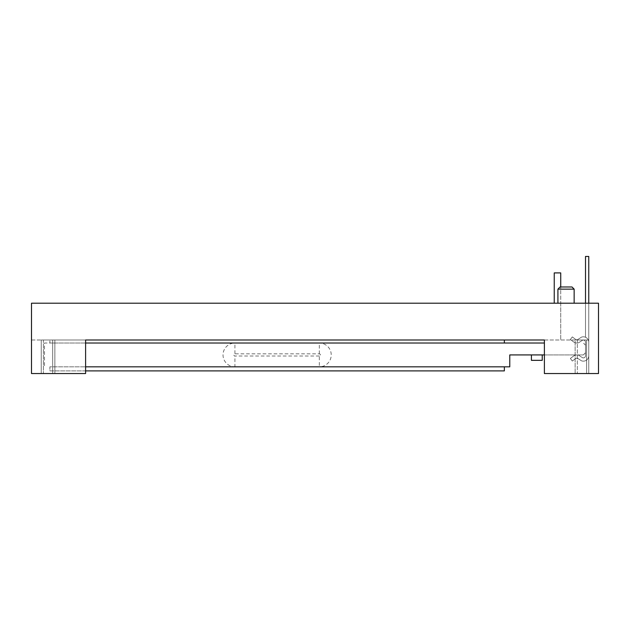 <?xml version="1.0" encoding="UTF-8"?>
<svg xmlns="http://www.w3.org/2000/svg" width="630" height="630" viewBox="0 0 630 630"><rect width="100%" height="100%" fill="white"/><g stroke="black" fill="none" stroke-linecap="round" stroke-linejoin="round"><path stroke-width="0.47" stroke-dasharray="3.15 2.36" d="M554.242 303.203L554.242 272.908L554.242 303.203L554.242 272.908L554.242 303.203L598.5 303.203L554.242 303.203L560.739 303.203L554.242 303.203L560.739 303.203L554.242 303.203L560.739 303.203L554.242 303.203L554.242 272.908L560.739 272.908L554.242 272.908L560.739 272.908L554.242 272.908L560.739 272.908L554.242 272.908L554.242 303.203L554.242 272.908L560.739 272.908L560.739 303.203L560.739 286.973M31.5 303.203L598.5 303.203L598.5 373.543L544.399 373.543L598.5 373.543L598.5 303.203L598.5 373.543L586.601 373.543L586.601 339.995L544.399 339.995L544.399 373.543L588.759 373.543L586.601 373.543L586.601 339.995L586.601 373.543L586.601 339.995L588.759 339.995L588.759 373.543L588.759 339.995L588.759 373.543L588.759 339.995L577.308 339.995L577.308 373.543L577.308 339.995L575.143 339.995L575.143 373.543L575.143 339.995L544.399 339.995L544.399 373.543L544.399 339.995L85.601 339.995L85.601 373.543L31.5 373.543L31.5 303.203M574.15 303.203L557.92 303.203L574.15 303.203M574.15 289.139L557.92 289.139L574.15 289.139L557.92 289.139L560.086 286.973L571.993 286.973L560.086 286.973L571.993 286.973L574.15 289.139M557.92 303.203L557.92 289.139M560.739 303.203L560.739 339.995L560.739 303.203M31.5 373.543L85.601 373.543L31.5 373.543L31.5 339.995L31.5 373.543M85.601 339.995L41.241 339.995L85.601 339.995L85.601 373.543L85.601 339.995L49.896 339.995L49.896 343.027L504.362 343.027L49.896 343.027L49.896 339.995L504.362 339.995L504.362 343.027M31.5 339.995L43.399 339.995L43.399 373.543L43.399 339.995L43.399 373.543L43.399 339.995L31.5 339.995M54.857 339.995L54.857 373.543L54.857 339.995M52.692 339.995L52.692 373.543L52.692 339.995M41.241 339.995L41.241 373.543L41.241 339.995M319.331 356.013L234.927 356.013A1.079 1.079 0 0 1 233.848 354.926A1.079 1.079 0 0 1 234.927 353.847L319.331 353.847A1.079 1.079 0 0 1 320.41 354.926A1.079 1.079 0 0 1 319.331 356.013L319.331 366.833L234.927 366.833A11.899 11.899 0 0 1 223.028 354.926A11.899 11.899 0 0 1 234.927 343.027L319.331 343.027A11.899 11.899 0 0 1 331.23 354.926A11.899 11.899 0 0 1 319.331 366.833L509.772 366.833L509.772 354.926L583.348 354.926L585.514 352.761L583.348 354.926L544.399 354.926M85.601 366.833L234.927 366.833L234.927 356.013M85.601 370.897L49.896 370.897L49.896 366.833L504.362 366.833L49.896 366.833L49.896 370.897L504.362 370.897L504.362 366.833M85.601 343.027L44.486 343.027L44.486 366.833L44.486 343.027L234.927 343.027L234.927 353.847M585.514 352.761L585.514 345.193L583.348 343.027L585.514 345.193L585.514 352.761M319.331 353.847L319.331 343.027L544.399 343.027M531.413 354.926L542.233 354.926L531.413 354.926L531.413 360.336L542.233 360.336L542.233 354.926M581.553 337.113A5.41 5.41 0 0 1 588.759 342.216L588.759 355.737A5.41 5.41 0 0 1 581.553 360.84L577.576 358.297A2.166 2.166 0 0 0 575.56 358.604L572.316 361.045L570.363 358.446L573.615 356.013A5.41 5.41 0 0 1 578.655 355.233L582.632 357.777A2.166 2.166 0 0 0 585.514 355.737L585.514 342.216A2.166 2.166 0 0 0 582.632 340.176L578.655 342.72A5.41 5.41 0 0 1 573.615 341.94L570.363 339.507L572.316 336.908L575.56 339.349A2.166 2.166 0 0 0 577.576 339.657L581.553 337.113A5.41 5.41 0 0 1 588.759 342.216L588.759 256.457L585.514 256.457L585.514 337.255A5.41 5.41 0 0 1 588.759 342.216L588.759 355.737A5.41 5.41 0 0 1 581.553 360.84L577.576 358.297A2.166 2.166 0 0 0 575.56 358.604L572.316 361.045L570.363 358.446L573.615 356.013A5.41 5.41 0 0 1 578.655 355.233L582.632 357.777A2.166 2.166 0 0 0 585.514 355.737L585.514 342.216A2.166 2.166 0 0 0 582.632 340.176L578.655 342.72A5.41 5.41 0 0 1 573.615 341.94L570.363 339.507L572.316 336.908L575.56 339.349A2.166 2.166 0 0 0 577.576 339.657L581.553 337.113A5.41 5.41 0 0 1 588.759 342.216L588.759 355.737A5.41 5.41 0 0 1 581.553 360.84L577.576 358.297A2.166 2.166 0 0 0 575.56 358.604L572.316 361.045L570.363 358.446L573.615 356.013A5.41 5.41 0 0 1 578.655 355.233L582.632 357.777A2.166 2.166 0 0 0 585.514 355.737L585.514 342.216A2.166 2.166 0 0 0 582.632 340.176L578.655 342.72A5.41 5.41 0 0 1 573.615 341.94L570.363 339.507L572.316 336.908L575.56 339.349A2.166 2.166 0 0 0 577.576 339.657L581.553 337.113A5.41 5.41 0 0 1 588.759 342.216L588.759 256.457L585.514 256.457L585.514 337.255A5.41 5.41 0 0 1 588.759 342.216L588.759 355.737A5.41 5.41 0 0 1 581.553 360.84L577.576 358.297A2.166 2.166 0 0 0 575.56 358.604L572.316 361.045L570.363 358.446L573.615 356.013A5.41 5.41 0 0 1 578.655 355.233L582.632 357.777A2.166 2.166 0 0 0 585.514 355.737L585.514 342.216A2.166 2.166 0 0 0 582.632 340.176L578.655 342.72A5.41 5.41 0 0 1 573.615 341.94L570.363 339.507L572.316 336.908L575.56 339.349A2.166 2.166 0 0 0 577.576 339.657L581.553 337.113A5.41 5.41 0 0 1 588.759 342.216L588.759 355.737A5.41 5.41 0 0 1 581.553 360.84L577.576 358.297A2.166 2.166 0 0 0 575.56 358.604L572.316 361.045L570.363 358.446L573.615 356.013A5.41 5.41 0 0 1 578.655 355.233L582.632 357.777A2.166 2.166 0 0 0 585.514 355.737L585.514 342.216A2.166 2.166 0 0 0 582.632 340.176L578.655 342.72A5.41 5.41 0 0 1 573.615 341.94L570.363 339.507L572.316 336.908L575.56 339.349A2.166 2.166 0 0 0 577.576 339.657L581.553 337.113A5.41 5.41 0 0 1 588.759 342.216L588.759 355.737A5.41 5.41 0 0 1 581.553 360.84L577.576 358.297A2.166 2.166 0 0 0 575.56 358.604L572.316 361.045L570.363 358.446L573.615 356.013A5.41 5.41 0 0 1 578.655 355.233L582.632 357.777A2.166 2.166 0 0 0 585.514 355.737L585.514 342.216A2.166 2.166 0 0 0 582.632 340.176L578.655 342.72A5.41 5.41 0 0 1 573.615 341.94L570.363 339.507L572.316 336.908L575.56 339.349A2.166 2.166 0 0 0 577.576 339.657L581.553 337.113A5.41 5.41 0 0 1 588.759 342.216L588.759 355.737A5.41 5.41 0 0 1 581.553 360.84L577.576 358.297A2.166 2.166 0 0 0 575.56 358.604L572.316 361.045L570.363 358.446L573.615 356.013A5.41 5.41 0 0 1 578.655 355.233L582.632 357.777A2.166 2.166 0 0 0 585.514 355.737L585.514 342.216A2.166 2.166 0 0 0 582.632 340.176L578.655 342.72A5.41 5.41 0 0 1 573.615 341.94L570.363 339.507L572.316 336.908L575.56 339.349A2.166 2.166 0 0 0 577.576 339.657L581.553 337.113A5.41 5.41 0 0 1 588.759 342.216L588.759 256.457L585.514 256.457L585.514 337.255A5.41 5.41 0 0 1 588.759 342.216L588.759 355.737A5.41 5.41 0 0 1 581.553 360.84L577.576 358.297A2.166 2.166 0 0 0 575.56 358.604L572.316 361.045L570.363 358.446L573.615 356.013A5.41 5.41 0 0 1 578.655 355.233L582.632 357.777A2.166 2.166 0 0 0 585.514 355.737L585.514 342.216A2.166 2.166 0 0 0 582.632 340.176L578.655 342.72A5.41 5.41 0 0 1 573.615 341.94L570.363 339.507L572.316 336.908L575.56 339.349A2.166 2.166 0 0 0 577.576 339.657L581.553 337.113A5.41 5.41 0 0 1 588.759 342.216L588.759 355.737A5.41 5.41 0 0 1 581.553 360.84L577.576 358.297A2.166 2.166 0 0 0 575.56 358.604L572.316 361.045L570.363 358.446L573.615 356.013A5.41 5.41 0 0 1 578.655 355.233L582.632 357.777A2.166 2.166 0 0 0 585.514 355.737L585.514 342.216A2.166 2.166 0 0 0 582.632 340.176L578.655 342.72A5.41 5.41 0 0 1 573.615 341.94L570.363 339.507L572.316 336.908L575.56 339.349A2.166 2.166 0 0 0 577.576 339.657L581.553 337.113A5.41 5.41 0 0 1 588.759 342.216L588.759 256.457L585.514 256.457L585.514 337.255A5.41 5.41 0 0 1 588.759 342.216L588.759 355.737A5.41 5.41 0 0 1 581.553 360.84L577.576 358.297A2.166 2.166 0 0 0 575.56 358.604L572.316 361.045L570.363 358.446L573.615 356.013A5.41 5.41 0 0 1 578.655 355.233L582.632 357.777A2.166 2.166 0 0 0 585.514 355.737L585.514 342.216A2.166 2.166 0 0 0 582.632 340.176L578.655 342.72A5.41 5.41 0 0 1 573.615 341.94L570.363 339.507L572.316 336.908L575.56 339.349A2.166 2.166 0 0 0 577.576 339.657L581.553 337.113A5.41 5.41 0 0 1 588.759 342.216L588.759 355.737A5.41 5.41 0 0 1 581.553 360.84L577.576 358.297A2.166 2.166 0 0 0 575.56 358.604L572.316 361.045L570.363 358.446L573.615 356.013A5.41 5.41 0 0 1 578.655 355.233L582.632 357.777A2.166 2.166 0 0 0 585.514 355.737L585.514 342.216A2.166 2.166 0 0 0 582.632 340.176L578.655 342.72A5.41 5.41 0 0 1 573.615 341.94L570.363 339.507L572.316 336.908L575.56 339.349A2.166 2.166 0 0 0 577.576 339.657L581.553 337.113A5.41 5.41 0 0 1 588.759 342.216L588.759 355.737A5.41 5.41 0 0 1 581.553 360.84L577.576 358.297A2.166 2.166 0 0 0 575.56 358.604L572.316 361.045L570.363 358.446L573.615 356.013A5.41 5.41 0 0 1 578.655 355.233L582.632 357.777A2.166 2.166 0 0 0 585.514 355.737L585.514 342.216A2.166 2.166 0 0 0 582.632 340.176L578.655 342.72A5.41 5.41 0 0 1 573.615 341.94L570.363 339.507L572.316 336.908L575.56 339.349A2.166 2.166 0 0 0 577.576 339.657L581.553 337.113A5.41 5.41 0 0 1 588.759 342.216L588.759 355.737A5.41 5.41 0 0 1 581.553 360.84L577.576 358.297A2.166 2.166 0 0 0 575.56 358.604L572.316 361.045L570.363 358.446L573.615 356.013A5.41 5.41 0 0 1 578.655 355.233L582.632 357.777A2.166 2.166 0 0 0 585.514 355.737L585.514 342.216A2.166 2.166 0 0 0 582.632 340.176L578.655 342.72A5.41 5.41 0 0 1 573.615 341.94L570.363 339.507L572.316 336.908L575.56 339.349A2.166 2.166 0 0 0 577.576 339.657L581.553 337.113A5.41 5.41 0 0 1 588.759 342.216L588.759 256.457L585.514 256.457L585.514 337.255A5.41 5.41 0 0 1 588.759 342.216L588.759 355.737A5.41 5.41 0 0 1 581.553 360.84L577.576 358.297A2.166 2.166 0 0 0 575.56 358.604L572.316 361.045L570.363 358.446L573.615 356.013A5.41 5.41 0 0 1 578.655 355.233L582.632 357.777A2.166 2.166 0 0 0 585.514 355.737L585.514 342.216A2.166 2.166 0 0 0 582.632 340.176L578.655 342.72A5.41 5.41 0 0 1 573.615 341.94L570.363 339.507L572.316 336.908L575.56 339.349A2.166 2.166 0 0 0 577.576 339.657L581.553 337.113A5.41 5.41 0 0 1 588.759 342.216L588.759 355.737A5.41 5.41 0 0 1 581.553 360.84L577.576 358.297A2.166 2.166 0 0 0 575.56 358.604L572.316 361.045L570.363 358.446L573.615 356.013A5.41 5.41 0 0 1 578.655 355.233L582.632 357.777A2.166 2.166 0 0 0 585.514 355.737L585.514 342.216A2.166 2.166 0 0 0 582.632 340.176L578.655 342.72A5.41 5.41 0 0 1 573.615 341.94L570.363 339.507L572.316 336.908L575.56 339.349A2.166 2.166 0 0 0 577.576 339.657L581.553 337.113A5.41 5.41 0 0 1 588.759 342.216L588.759 256.457L585.514 256.457L585.514 337.255A5.41 5.41 0 0 1 588.759 342.216L588.759 355.737A5.41 5.41 0 0 1 581.553 360.84L577.576 358.297A2.166 2.166 0 0 0 575.56 358.604L572.316 361.045L570.363 358.446L573.615 356.013A5.41 5.41 0 0 1 578.655 355.233L582.632 357.777A2.166 2.166 0 0 0 585.514 355.737L585.514 342.216A2.166 2.166 0 0 0 582.632 340.176L578.655 342.72A5.41 5.41 0 0 1 573.615 341.94L570.363 339.507L572.316 336.908L575.56 339.349A2.166 2.166 0 0 0 577.576 339.657L581.553 337.113A5.41 5.41 0 0 1 588.759 342.216L588.759 355.737A5.41 5.41 0 0 1 581.553 360.84L577.576 358.297A2.166 2.166 0 0 0 575.56 358.604L572.316 361.045L570.363 358.446L573.615 356.013A5.41 5.41 0 0 1 578.655 355.233L582.632 357.777A2.166 2.166 0 0 0 585.514 355.737L585.514 342.216A2.166 2.166 0 0 0 582.632 340.176L578.655 342.72A5.41 5.41 0 0 1 573.615 341.94L570.363 339.507L572.316 336.908L575.56 339.349A2.166 2.166 0 0 0 577.576 339.657L581.553 337.113A5.41 5.41 0 0 1 588.759 342.216L588.759 355.737A5.41 5.41 0 0 1 581.553 360.84L577.576 358.297A2.166 2.166 0 0 0 575.56 358.604L572.316 361.045L570.363 358.446L573.615 356.013A5.41 5.41 0 0 1 578.655 355.233L582.632 357.777A2.166 2.166 0 0 0 585.514 355.737L585.514 342.216A2.166 2.166 0 0 0 582.632 340.176L578.655 342.72A5.41 5.41 0 0 1 573.615 341.94L570.363 339.507L572.316 336.908L575.56 339.349A2.166 2.166 0 0 0 577.576 339.657L581.553 337.113A5.41 5.41 0 0 1 588.759 342.216L588.759 355.737A5.41 5.41 0 0 1 581.553 360.84L577.576 358.297A2.166 2.166 0 0 0 575.56 358.604L572.316 361.045L570.363 358.446L573.615 356.013A5.41 5.41 0 0 1 578.655 355.233L582.632 357.777A2.166 2.166 0 0 0 585.514 355.737L585.514 342.216A2.166 2.166 0 0 0 582.632 340.176L578.655 342.72A5.41 5.41 0 0 1 573.615 341.94L570.363 339.507L572.316 336.908L575.56 339.349A2.166 2.166 0 0 0 577.576 339.657L581.553 337.113A5.41 5.41 0 0 1 588.759 342.216L588.759 256.457L585.514 256.457L585.514 337.255A5.41 5.41 0 0 1 588.759 342.216L588.759 355.737A5.41 5.41 0 0 1 581.553 360.84L577.576 358.297A2.166 2.166 0 0 0 575.56 358.604L572.316 361.045L570.363 358.446L573.615 356.013A5.41 5.41 0 0 1 578.655 355.233L582.632 357.777A2.166 2.166 0 0 0 585.514 355.737L585.514 342.216A2.166 2.166 0 0 0 582.632 340.176L578.655 342.72A5.41 5.41 0 0 1 573.615 341.94L570.363 339.507L572.316 336.908L575.56 339.349A2.166 2.166 0 0 0 577.576 339.657L581.553 337.113A5.41 5.41 0 0 1 588.759 342.216L588.759 355.737A5.41 5.41 0 0 1 581.553 360.84L577.576 358.297A2.166 2.166 0 0 0 575.56 358.604L572.316 361.045L570.363 358.446L573.615 356.013A5.41 5.41 0 0 1 578.655 355.233L582.632 357.777A2.166 2.166 0 0 0 585.514 355.737L585.514 342.216A2.166 2.166 0 0 0 582.632 340.176L578.655 342.72A5.41 5.41 0 0 1 573.615 341.94L570.363 339.507L572.316 336.908L575.56 339.349A2.166 2.166 0 0 0 577.576 339.657L581.553 337.113A5.41 5.41 0 0 1 588.759 342.216L588.759 256.457L585.514 256.457L585.514 337.255A5.41 5.41 0 0 1 588.759 342.216L588.759 355.737A5.41 5.41 0 0 1 581.553 360.84L577.576 358.297A2.166 2.166 0 0 0 575.56 358.604L572.316 361.045L570.363 358.446L573.615 356.013A5.41 5.41 0 0 1 578.655 355.233L582.632 357.777A2.166 2.166 0 0 0 585.514 355.737L585.514 342.216A2.166 2.166 0 0 0 582.632 340.176L578.655 342.72A5.41 5.41 0 0 1 573.615 341.94L570.363 339.507L572.316 336.908L575.56 339.349A2.166 2.166 0 0 0 577.576 339.657L581.553 337.113A5.41 5.41 0 0 1 588.759 342.216L588.759 355.737A5.41 5.41 0 0 1 581.553 360.84L577.576 358.297A2.166 2.166 0 0 0 575.56 358.604L572.316 361.045L570.363 358.446L573.615 356.013A5.41 5.41 0 0 1 578.655 355.233L582.632 357.777A2.166 2.166 0 0 0 585.514 355.737L585.514 342.216A2.166 2.166 0 0 0 582.632 340.176L578.655 342.72A5.41 5.41 0 0 1 573.615 341.94L570.363 339.507L572.316 336.908L575.56 339.349A2.166 2.166 0 0 0 577.576 339.657L581.553 337.113A5.41 5.41 0 0 1 588.759 342.216L588.759 355.737A5.41 5.41 0 0 1 581.553 360.84L577.576 358.297A2.166 2.166 0 0 0 575.56 358.604L572.316 361.045L570.363 358.446L573.615 356.013A5.41 5.41 0 0 1 578.655 355.233L582.632 357.777A2.166 2.166 0 0 0 585.514 355.737L585.514 342.216A2.166 2.166 0 0 0 582.632 340.176L578.655 342.72A5.41 5.41 0 0 1 573.615 341.94L570.363 339.507L572.316 336.908L575.56 339.349A2.166 2.166 0 0 0 577.576 339.657L581.553 337.113A5.41 5.41 0 0 1 588.759 342.216L588.759 355.737A5.41 5.41 0 0 1 581.553 360.84L577.576 358.297A2.166 2.166 0 0 0 575.56 358.604L572.316 361.045L570.363 358.446L573.615 356.013A5.41 5.41 0 0 1 578.655 355.233L582.632 357.777A2.166 2.166 0 0 0 585.514 355.737L585.514 342.216A2.166 2.166 0 0 0 582.632 340.176L578.655 342.72A5.41 5.41 0 0 1 573.615 341.94L570.363 339.507L572.316 336.908L575.56 339.349A2.166 2.166 0 0 0 577.576 339.657L581.553 337.113A5.41 5.41 0 0 1 588.759 342.216L588.759 256.457L585.514 256.457L585.514 337.255A5.41 5.41 0 0 1 588.759 342.216L588.759 355.737A5.41 5.41 0 0 1 581.553 360.84L577.576 358.297A2.166 2.166 0 0 0 575.56 358.604L572.316 361.045L570.363 358.446L573.615 356.013A5.41 5.41 0 0 1 578.655 355.233L582.632 357.777A2.166 2.166 0 0 0 585.514 355.737L585.514 342.216A2.166 2.166 0 0 0 582.632 340.176L578.655 342.72A5.41 5.41 0 0 1 573.615 341.94L570.363 339.507L572.316 336.908L575.56 339.349A2.166 2.166 0 0 0 577.576 339.657L581.553 337.113A5.41 5.41 0 0 1 588.759 342.216L588.759 355.737A5.41 5.41 0 0 1 581.553 360.84L577.576 358.297A2.166 2.166 0 0 0 575.56 358.604L572.316 361.045L570.363 358.446L573.615 356.013A5.41 5.41 0 0 1 578.655 355.233L582.632 357.777A2.166 2.166 0 0 0 585.514 355.737L585.514 342.216A2.166 2.166 0 0 0 582.632 340.176L578.655 342.72A5.41 5.41 0 0 1 573.615 341.94L570.363 339.507L572.316 336.908L575.56 339.349A2.166 2.166 0 0 0 577.576 339.657L581.553 337.113A5.41 5.41 0 0 1 588.759 342.216L588.759 256.457L585.514 256.457L585.514 337.255A5.41 5.41 0 0 1 588.759 342.216L588.759 355.737A5.41 5.41 0 0 1 581.553 360.84L577.576 358.297A2.166 2.166 0 0 0 575.56 358.604L572.316 361.045L570.363 358.446L573.615 356.013A5.41 5.41 0 0 1 578.655 355.233L582.632 357.777A2.166 2.166 0 0 0 585.514 355.737L585.514 342.216A2.166 2.166 0 0 0 582.632 340.176L578.655 342.72A5.41 5.41 0 0 1 573.615 341.94L570.363 339.507L572.316 336.908L575.56 339.349A2.166 2.166 0 0 0 577.576 339.657L581.553 337.113A5.41 5.41 0 0 1 588.759 342.216L588.759 355.737A5.41 5.41 0 0 1 581.553 360.84L577.576 358.297A2.166 2.166 0 0 0 575.56 358.604L572.316 361.045L570.363 358.446L573.615 356.013A5.41 5.41 0 0 1 578.655 355.233L582.632 357.777A2.166 2.166 0 0 0 585.514 355.737L585.514 342.216A2.166 2.166 0 0 0 582.632 340.176L578.655 342.72A5.41 5.41 0 0 1 573.615 341.94L570.363 339.507L572.316 336.908L575.56 339.349A2.166 2.166 0 0 0 577.576 339.657L581.553 337.113A5.41 5.41 0 0 1 588.759 342.216L588.759 355.737A5.41 5.41 0 0 1 581.553 360.84L577.576 358.297A2.166 2.166 0 0 0 575.56 358.604L572.316 361.045L570.363 358.446L573.615 356.013A5.41 5.41 0 0 1 578.655 355.233L582.632 357.777A2.166 2.166 0 0 0 585.514 355.737L585.514 342.216A2.166 2.166 0 0 0 582.632 340.176L578.655 342.72A5.41 5.41 0 0 1 573.615 341.94L570.363 339.507L572.316 336.908L575.56 339.349A2.166 2.166 0 0 0 577.576 339.657L581.553 337.113A5.41 5.41 0 0 1 588.759 342.216L588.759 355.737A5.41 5.41 0 0 1 581.553 360.84L577.576 358.297A2.166 2.166 0 0 0 575.56 358.604L572.316 361.045L570.363 358.446L573.615 356.013A5.41 5.41 0 0 1 578.655 355.233L582.632 357.777A2.166 2.166 0 0 0 585.514 355.737L585.514 342.216A2.166 2.166 0 0 0 582.632 340.176L578.655 342.72A5.41 5.41 0 0 1 573.615 341.94L570.363 339.507L572.316 336.908L575.56 339.349A2.166 2.166 0 0 0 577.576 339.657L581.553 337.113A5.41 5.41 0 0 1 588.759 342.216L588.759 256.457L585.514 256.457L585.514 337.255A5.41 5.41 0 0 1 588.759 342.216L588.759 355.737A5.41 5.41 0 0 1 581.553 360.84L577.576 358.297A2.166 2.166 0 0 0 575.56 358.604L572.316 361.045L570.363 358.446L573.615 356.013A5.41 5.41 0 0 1 578.655 355.233L582.632 357.777A2.166 2.166 0 0 0 585.514 355.737L585.514 342.216A2.166 2.166 0 0 0 582.632 340.176L578.655 342.72A5.41 5.41 0 0 1 573.615 341.94L570.363 339.507L572.316 336.908L575.56 339.349A2.166 2.166 0 0 0 577.576 339.657L581.553 337.113A5.41 5.41 0 0 1 588.759 342.216L588.759 355.737A5.41 5.41 0 0 1 581.553 360.84L577.576 358.297A2.166 2.166 0 0 0 575.56 358.604L572.316 361.045L570.363 358.446L573.615 356.013A5.41 5.41 0 0 1 578.655 355.233L582.632 357.777A2.166 2.166 0 0 0 585.514 355.737L585.514 342.216A2.166 2.166 0 0 0 582.632 340.176L578.655 342.72A5.41 5.41 0 0 1 573.615 341.94L570.363 339.507L572.316 336.908L575.56 339.349A2.166 2.166 0 0 0 577.576 339.657L581.553 337.113A5.41 5.41 0 0 1 588.759 342.216L588.759 256.457L585.514 256.457L585.514 337.255A5.41 5.41 0 0 1 588.759 342.216L588.759 355.737A5.41 5.41 0 0 1 581.553 360.84L577.576 358.297A2.166 2.166 0 0 0 575.56 358.604L572.316 361.045L570.363 358.446L573.615 356.013A5.41 5.41 0 0 1 578.655 355.233L582.632 357.777A2.166 2.166 0 0 0 585.514 355.737L585.514 342.216A2.166 2.166 0 0 0 582.632 340.176L578.655 342.72A5.41 5.41 0 0 1 573.615 341.94L570.363 339.507L572.316 336.908L575.56 339.349A2.166 2.166 0 0 0 577.576 339.657L581.553 337.113A5.41 5.41 0 0 1 588.759 342.216L588.759 355.737A5.41 5.41 0 0 1 581.553 360.84L577.576 358.297A2.166 2.166 0 0 0 575.56 358.604L572.316 361.045L570.363 358.446L573.615 356.013A5.41 5.41 0 0 1 578.655 355.233L582.632 357.777A2.166 2.166 0 0 0 585.514 355.737L585.514 342.216A2.166 2.166 0 0 0 582.632 340.176L578.655 342.72A5.41 5.41 0 0 1 573.615 341.94L570.363 339.507L572.316 336.908L575.56 339.349A2.166 2.166 0 0 0 577.576 339.657L581.553 337.113A5.41 5.41 0 0 1 588.759 342.216L588.759 355.737A5.41 5.41 0 0 1 581.553 360.84L577.576 358.297A2.166 2.166 0 0 0 575.56 358.604L572.316 361.045L570.363 358.446L573.615 356.013A5.41 5.41 0 0 1 578.655 355.233L582.632 357.777A2.166 2.166 0 0 0 585.514 355.737L585.514 342.216A2.166 2.166 0 0 0 582.632 340.176L578.655 342.72A5.41 5.41 0 0 1 573.615 341.94L570.363 339.507L572.316 336.908L575.56 339.349A2.166 2.166 0 0 0 577.576 339.657L581.553 337.113A5.41 5.41 0 0 1 588.759 342.216L588.759 355.737A5.41 5.41 0 0 1 581.553 360.84L577.576 358.297A2.166 2.166 0 0 0 575.56 358.604L572.316 361.045L570.363 358.446L573.615 356.013A5.41 5.41 0 0 1 578.655 355.233L582.632 357.777A2.166 2.166 0 0 0 585.514 355.737L585.514 342.216A2.166 2.166 0 0 0 582.632 340.176L578.655 342.72A5.41 5.41 0 0 1 573.615 341.94L570.363 339.507L572.316 336.908L575.56 339.349A2.166 2.166 0 0 0 577.576 339.657L581.553 337.113A5.41 5.41 0 0 1 588.759 342.216L588.759 256.457L585.514 256.457L585.514 337.255A5.41 5.41 0 0 1 588.759 342.216L588.759 355.737A5.41 5.41 0 0 1 581.553 360.84L577.576 358.297A2.166 2.166 0 0 0 575.56 358.604L572.316 361.045L570.363 358.446L573.615 356.013A5.41 5.41 0 0 1 578.655 355.233L582.632 357.777A2.166 2.166 0 0 0 585.514 355.737L585.514 342.216A2.166 2.166 0 0 0 582.632 340.176L578.655 342.72A5.41 5.41 0 0 1 573.615 341.94L570.363 339.507L572.316 336.908L575.56 339.349A2.166 2.166 0 0 0 577.576 339.657L581.553 337.113A5.41 5.41 0 0 1 588.759 342.216L588.759 355.737A5.41 5.41 0 0 1 581.553 360.84L577.576 358.297A2.166 2.166 0 0 0 575.56 358.604L572.316 361.045L570.363 358.446L573.615 356.013A5.41 5.41 0 0 1 578.655 355.233L582.632 357.777A2.166 2.166 0 0 0 585.514 355.737L585.514 342.216A2.166 2.166 0 0 0 582.632 340.176L578.655 342.72A5.41 5.41 0 0 1 573.615 341.94L570.363 339.507L572.316 336.908L575.56 339.349A2.166 2.166 0 0 0 577.576 339.657L581.553 337.113A5.41 5.41 0 0 1 588.759 342.216L588.759 256.457L585.514 256.457L585.514 337.255A5.41 5.41 0 0 1 588.759 342.216L588.759 355.737A5.41 5.41 0 0 1 581.553 360.84L577.576 358.297A2.166 2.166 0 0 0 575.56 358.604L572.316 361.045L570.363 358.446L573.615 356.013A5.41 5.41 0 0 1 578.655 355.233L582.632 357.777A2.166 2.166 0 0 0 585.514 355.737L585.514 342.216A2.166 2.166 0 0 0 582.632 340.176L578.655 342.72A5.41 5.41 0 0 1 573.615 341.94L570.363 339.507L572.316 336.908L575.56 339.349A2.166 2.166 0 0 0 577.576 339.657L581.553 337.113A5.41 5.41 0 0 1 588.759 342.216L588.759 355.737A5.41 5.41 0 0 1 581.553 360.84L577.576 358.297A2.166 2.166 0 0 0 575.56 358.604L572.316 361.045L570.363 358.446L573.615 356.013A5.41 5.41 0 0 1 578.655 355.233L582.632 357.777A2.166 2.166 0 0 0 585.514 355.737L585.514 342.216A2.166 2.166 0 0 0 582.632 340.176L578.655 342.72A5.41 5.41 0 0 1 573.615 341.94L570.363 339.507L572.316 336.908L575.56 339.349A2.166 2.166 0 0 0 577.576 339.657L581.553 337.113A5.41 5.41 0 0 1 588.759 342.216L588.759 355.737A5.41 5.41 0 0 1 581.553 360.84L577.576 358.297A2.166 2.166 0 0 0 575.56 358.604L572.316 361.045L570.363 358.446L573.615 356.013A5.41 5.41 0 0 1 578.655 355.233L582.632 357.777A2.166 2.166 0 0 0 585.514 355.737L585.514 342.216A2.166 2.166 0 0 0 582.632 340.176L578.655 342.72A5.41 5.41 0 0 1 573.615 341.94L570.363 339.507L572.316 336.908L575.56 339.349A2.166 2.166 0 0 0 577.576 339.657L581.553 337.113A5.41 5.41 0 0 1 588.759 342.216L588.759 355.737A5.41 5.41 0 0 1 581.553 360.84L577.576 358.297A2.166 2.166 0 0 0 575.56 358.604L572.316 361.045L570.363 358.446L573.615 356.013A5.41 5.41 0 0 1 578.655 355.233L582.632 357.777A2.166 2.166 0 0 0 585.514 355.737L585.514 342.216A2.166 2.166 0 0 0 582.632 340.176L578.655 342.72A5.41 5.41 0 0 1 573.615 341.94L570.363 339.507L572.316 336.908L575.56 339.349A2.166 2.166 0 0 0 577.576 339.657L581.553 337.113A5.41 5.41 0 0 1 588.759 342.216L588.759 256.457L585.514 256.457L585.514 337.255A5.41 5.41 0 0 1 588.759 342.216L588.759 355.737A5.41 5.41 0 0 1 581.553 360.84L577.576 358.297A2.166 2.166 0 0 0 575.56 358.604L572.316 361.045L570.363 358.446L573.615 356.013A5.41 5.41 0 0 1 578.655 355.233L582.632 357.777A2.166 2.166 0 0 0 585.514 355.737L585.514 342.216A2.166 2.166 0 0 0 582.632 340.176L578.655 342.72A5.41 5.41 0 0 1 573.615 341.94L570.363 339.507L572.316 336.908L575.56 339.349A2.166 2.166 0 0 0 577.576 339.657L581.553 337.113A5.41 5.41 0 0 1 588.759 342.216L588.759 355.737A5.41 5.41 0 0 1 581.553 360.84L577.576 358.297A2.166 2.166 0 0 0 575.56 358.604L572.316 361.045L570.363 358.446L573.615 356.013A5.41 5.41 0 0 1 578.655 355.233L582.632 357.777A2.166 2.166 0 0 0 585.514 355.737L585.514 342.216A2.166 2.166 0 0 0 582.632 340.176L578.655 342.72A5.41 5.41 0 0 1 573.615 341.94L570.363 339.507L572.316 336.908L575.56 339.349A2.166 2.166 0 0 0 577.576 339.657L581.553 337.113A5.41 5.41 0 0 1 588.759 342.216L588.759 256.457L585.514 256.457L585.514 337.255A5.41 5.41 0 0 1 588.759 342.216L588.759 355.737A5.41 5.41 0 0 1 581.553 360.84L577.576 358.297A2.166 2.166 0 0 0 575.56 358.604L572.316 361.045L570.363 358.446L573.615 356.013A5.41 5.41 0 0 1 578.655 355.233L582.632 357.777A2.166 2.166 0 0 0 585.514 355.737L585.514 342.216A2.166 2.166 0 0 0 582.632 340.176L578.655 342.72A5.41 5.41 0 0 1 573.615 341.94L570.363 339.507L572.316 336.908L575.56 339.349A2.166 2.166 0 0 0 577.576 339.657L581.553 337.113A5.41 5.41 0 0 1 588.759 342.216L588.759 355.737A5.41 5.41 0 0 1 581.553 360.84L577.576 358.297A2.166 2.166 0 0 0 575.56 358.604L572.316 361.045L570.363 358.446L573.615 356.013A5.41 5.41 0 0 1 578.655 355.233L582.632 357.777A2.166 2.166 0 0 0 585.514 355.737L585.514 342.216A2.166 2.166 0 0 0 582.632 340.176L578.655 342.72A5.41 5.41 0 0 1 573.615 341.94L570.363 339.507L572.316 336.908L575.56 339.349A2.166 2.166 0 0 0 577.576 339.657L581.553 337.113A5.41 5.41 0 0 1 588.759 342.216L588.759 355.737A5.41 5.41 0 0 1 581.553 360.84L577.576 358.297A2.166 2.166 0 0 0 575.56 358.604L572.316 361.045L570.363 358.446L573.615 356.013A5.41 5.41 0 0 1 578.655 355.233L582.632 357.777A2.166 2.166 0 0 0 585.514 355.737L585.514 342.216A2.166 2.166 0 0 0 582.632 340.176L578.655 342.72A5.41 5.41 0 0 1 573.615 341.94L570.363 339.507L572.316 336.908L575.56 339.349A2.166 2.166 0 0 0 577.576 339.657L581.553 337.113A5.41 5.41 0 0 1 588.759 342.216L588.759 355.737A5.41 5.41 0 0 1 581.553 360.84L577.576 358.297A2.166 2.166 0 0 0 575.56 358.604L572.316 361.045L570.363 358.446L573.615 356.013A5.41 5.41 0 0 1 578.655 355.233L582.632 357.777A2.166 2.166 0 0 0 585.514 355.737L585.514 342.216A2.166 2.166 0 0 0 582.632 340.176L578.655 342.72A5.41 5.41 0 0 1 573.615 341.94L570.363 339.507L572.316 336.908L575.56 339.349A2.166 2.166 0 0 0 577.576 339.657L581.553 337.113A5.41 5.41 0 0 1 588.759 342.216L588.759 256.457L585.514 256.457L585.514 337.255A5.41 5.41 0 0 1 588.759 342.216L588.759 355.737A5.41 5.41 0 0 1 581.553 360.84L577.576 358.297A2.166 2.166 0 0 0 575.56 358.604L572.316 361.045L570.363 358.446L573.615 356.013A5.41 5.41 0 0 1 578.655 355.233L582.632 357.777A2.166 2.166 0 0 0 585.514 355.737L585.514 342.216A2.166 2.166 0 0 0 582.632 340.176L578.655 342.72A5.41 5.41 0 0 1 573.615 341.94L570.363 339.507L572.316 336.908L575.56 339.349A2.166 2.166 0 0 0 577.576 339.657L581.553 337.113A5.41 5.41 0 0 1 588.759 342.216L588.759 355.737A5.41 5.41 0 0 1 581.553 360.84L577.576 358.297A2.166 2.166 0 0 0 575.56 358.604L572.316 361.045L570.363 358.446L573.615 356.013A5.41 5.41 0 0 1 578.655 355.233L582.632 357.777A2.166 2.166 0 0 0 585.514 355.737L585.514 342.216A2.166 2.166 0 0 0 582.632 340.176L578.655 342.72A5.41 5.41 0 0 1 573.615 341.94L570.363 339.507L572.316 336.908L575.56 339.349A2.166 2.166 0 0 0 577.576 339.657L581.553 337.113A5.41 5.41 0 0 1 588.759 342.216L588.759 256.457L585.514 256.457L585.514 337.255A5.41 5.41 0 0 1 588.759 342.216L588.759 355.737A5.41 5.41 0 0 1 581.553 360.84L577.576 358.297A2.166 2.166 0 0 0 575.56 358.604L572.316 361.045L570.363 358.446L573.615 356.013A5.41 5.41 0 0 1 578.655 355.233L582.632 357.777A2.166 2.166 0 0 0 585.514 355.737L585.514 342.216A2.166 2.166 0 0 0 582.632 340.176L578.655 342.72A5.41 5.41 0 0 1 573.615 341.94L570.363 339.507L572.316 336.908L575.56 339.349A2.166 2.166 0 0 0 577.576 339.657L581.553 337.113A5.41 5.41 0 0 1 588.759 342.216L588.759 355.737A5.41 5.41 0 0 1 581.553 360.84L577.576 358.297A2.166 2.166 0 0 0 575.56 358.604L572.316 361.045L570.363 358.446L573.615 356.013A5.41 5.41 0 0 1 578.655 355.233L582.632 357.777A2.166 2.166 0 0 0 585.514 355.737L585.514 342.216A2.166 2.166 0 0 0 582.632 340.176L578.655 342.72A5.41 5.41 0 0 1 573.615 341.94L570.363 339.507L572.316 336.908L575.56 339.349A2.166 2.166 0 0 0 577.576 339.657L581.553 337.113A5.41 5.41 0 0 1 588.759 342.216L588.759 355.737A5.41 5.41 0 0 1 581.553 360.84L577.576 358.297A2.166 2.166 0 0 0 575.56 358.604L572.316 361.045L570.363 358.446L573.615 356.013A5.41 5.41 0 0 1 578.655 355.233L582.632 357.777A2.166 2.166 0 0 0 585.514 355.737L585.514 342.216A2.166 2.166 0 0 0 582.632 340.176L578.655 342.72A5.41 5.41 0 0 1 573.615 341.94L570.363 339.507L572.316 336.908L575.56 339.349A2.166 2.166 0 0 0 577.576 339.657L581.553 337.113A5.41 5.41 0 0 1 588.759 342.216L588.759 355.737A5.41 5.41 0 0 1 581.553 360.84L577.576 358.297A2.166 2.166 0 0 0 575.56 358.604L572.316 361.045L570.363 358.446L573.615 356.013A5.41 5.41 0 0 1 578.655 355.233L582.632 357.777A2.166 2.166 0 0 0 585.514 355.737L585.514 342.216A2.166 2.166 0 0 0 582.632 340.176L578.655 342.72A5.41 5.41 0 0 1 573.615 341.94L570.363 339.507L572.316 336.908L575.56 339.349A2.166 2.166 0 0 0 577.576 339.657L581.553 337.113A5.41 5.41 0 0 1 588.759 342.216L588.759 256.457L585.514 256.457L585.514 337.255A5.41 5.41 0 0 1 588.759 342.216L588.759 355.737A5.41 5.41 0 0 1 581.553 360.84L577.576 358.297A2.166 2.166 0 0 0 575.56 358.604L572.316 361.045L570.363 358.446L573.615 356.013A5.41 5.41 0 0 1 578.655 355.233L582.632 357.777A2.166 2.166 0 0 0 585.514 355.737L585.514 342.216A2.166 2.166 0 0 0 582.632 340.176L578.655 342.72A5.41 5.41 0 0 1 573.615 341.94L570.363 339.507L572.316 336.908L575.56 339.349A2.166 2.166 0 0 0 577.576 339.657L581.553 337.113M585.514 303.203L585.514 337.255A5.41 5.41 0 0 1 588.759 342.216L588.759 303.203M585.514 337.255A5.41 5.41 0 0 1 588.759 342.216A5.41 5.41 0 0 0 585.514 337.255L585.514 256.457L588.759 256.457L588.759 342.216A5.41 5.41 0 0 0 585.514 337.255A5.41 5.41 0 0 1 588.759 342.216L588.759 256.457L585.514 256.457L585.514 337.255A5.41 5.41 0 0 1 588.759 342.216A5.41 5.41 0 0 0 585.514 337.255L585.514 256.457L588.759 256.457L585.514 256.457L588.759 256.457L588.759 342.216A5.41 5.41 0 0 0 585.514 337.255A5.41 5.41 0 0 1 588.759 342.216L588.759 256.457L585.514 256.457L585.514 337.255A5.41 5.41 0 0 1 588.759 342.216A5.41 5.41 0 0 0 585.514 337.255L585.514 256.457L588.759 256.457L585.514 256.457L588.759 256.457L588.759 342.216A5.41 5.41 0 0 0 585.514 337.255A5.41 5.41 0 0 1 588.759 342.216L588.759 256.457L585.514 256.457L585.514 337.255A5.41 5.41 0 0 1 588.759 342.216A5.41 5.41 0 0 0 585.514 337.255L585.514 256.457L588.759 256.457L585.514 256.457L588.759 256.457L588.759 342.216A5.41 5.41 0 0 0 585.514 337.255A5.41 5.41 0 0 1 588.759 342.216L588.759 256.457L585.514 256.457L585.514 337.255A5.41 5.41 0 0 1 588.759 342.216A5.41 5.41 0 0 0 585.514 337.255L585.514 256.457L588.759 256.457L585.514 256.457L588.759 256.457L588.759 342.216A5.41 5.41 0 0 0 585.514 337.255A5.41 5.41 0 0 1 588.759 342.216L588.759 256.457L585.514 256.457L585.514 337.255A5.41 5.41 0 0 1 588.759 342.216A5.41 5.41 0 0 0 585.514 337.255L585.514 256.457L588.759 256.457L585.514 256.457L588.759 256.457L588.759 342.216A5.41 5.41 0 0 0 585.514 337.255A5.41 5.41 0 0 1 588.759 342.216L588.759 256.457L585.514 256.457L585.514 337.255A5.41 5.41 0 0 1 588.759 342.216A5.41 5.41 0 0 0 585.514 337.255L585.514 256.457L588.759 256.457L585.514 256.457L588.759 256.457L588.759 342.216A5.41 5.41 0 0 0 585.514 337.255A5.41 5.41 0 0 1 588.759 342.216L588.759 256.457L585.514 256.457L585.514 337.255A5.41 5.41 0 0 1 588.759 342.216A5.41 5.41 0 0 0 585.514 337.255L585.514 256.457L588.759 256.457L585.514 256.457L588.759 256.457L588.759 342.216A5.41 5.41 0 0 0 585.514 337.255A5.41 5.41 0 0 1 588.759 342.216L588.759 256.457L585.514 256.457L585.514 337.255A5.41 5.41 0 0 1 588.759 342.216A5.41 5.41 0 0 0 585.514 337.255L585.514 256.457L588.759 256.457L585.514 256.457L588.759 256.457L588.759 342.216A5.41 5.41 0 0 0 585.514 337.255A5.41 5.41 0 0 1 588.759 342.216L588.759 256.457L585.514 256.457L585.514 337.255M588.759 256.457L585.514 256.457L588.759 256.457"/><path stroke-width="0.94" d="M85.601 339.995L544.399 339.995L544.399 373.543L598.5 373.543L598.5 303.203L31.5 303.203L31.5 373.543L85.601 373.543L85.601 339.995L504.362 339.995L504.362 343.027M574.15 303.203L574.15 289.139L571.993 286.973L560.086 286.973L557.92 289.139L574.15 289.139L574.15 303.203M557.92 303.203L557.92 289.139M554.242 303.203L554.242 272.908L560.739 272.908L560.739 286.973M544.399 354.926L509.772 354.926L509.772 366.833L85.601 366.833M544.399 343.027L85.601 343.027M531.413 354.926L531.413 360.336L542.233 360.336L542.233 354.926M504.362 366.833L504.362 370.897L85.601 370.897M588.759 303.203L588.759 256.457L585.514 256.457L585.514 303.203"/></g></svg>
